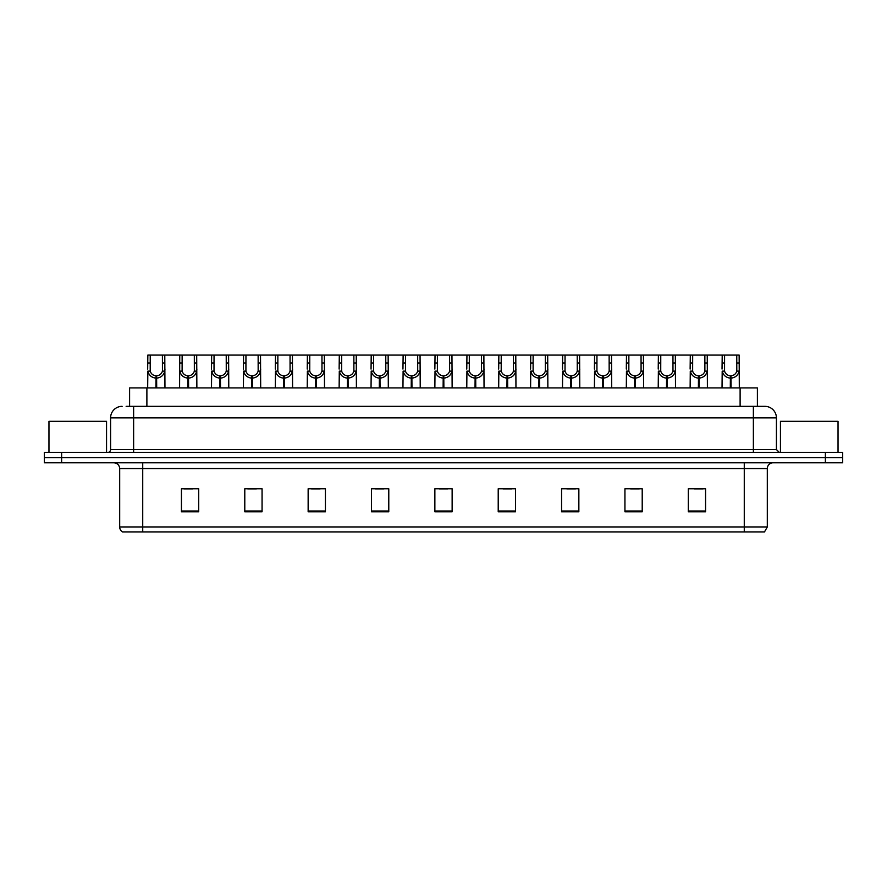 <?xml version="1.0" encoding="UTF-8"?>
<svg xmlns="http://www.w3.org/2000/svg" width="887" height="887" viewBox="0 0 887 887"><rect width="100%" height="100%" fill="white"/><g stroke="black" fill="none" stroke-linecap="round" stroke-linejoin="round"><path stroke-width="1.33" d="M129.602 406.346L129.602 387.918L757.398 387.918L757.398 406.346M767.31 526.956L764.494 531.912L744.271 531.912L744.271 526.956L767.31 526.956L767.31 468.558A5.754 5.754 0 0 1 773.076 462.792M744.271 531.912L122.506 531.912A5.754 5.754 0 0 1 119.69 526.956L119.69 468.558C119.346 465.054 117.428 463.136 113.924 462.792M842.65 462.792L842.65 457.614L44.35 457.614L44.35 462.792L61.624 462.792L61.624 457.614L44.35 457.614L44.35 452.425L61.624 452.425L61.624 457.614L842.65 457.614L842.65 462.792L61.624 462.792M705.564 511.81L705.564 488.77L688.29 488.77L688.29 511.81L705.564 511.81M642.21 511.81L642.21 488.77L624.936 488.77L624.936 511.81L642.21 511.81M578.856 511.81L578.856 488.77L561.571 488.77L561.571 511.81L578.856 511.81M515.502 511.81L515.502 488.77L498.217 488.77L498.217 511.81L515.502 511.81M198.71 511.81L198.71 488.77L181.436 488.77L181.436 511.81L198.71 511.81M262.064 511.81L262.064 488.77L244.79 488.77L244.79 511.81L262.064 511.81M325.429 511.81L325.429 488.77L308.144 488.77L308.144 511.81L325.429 511.81M388.783 511.81L388.783 488.77L371.498 488.77L371.498 511.81L388.783 511.81M452.137 511.81L452.137 488.77L434.863 488.77L434.863 511.81L452.137 511.81M566.815 488.892L575.452 488.892M630.635 488.892L639.272 488.892M694.454 488.892L703.092 488.892M375.367 488.892L384.004 488.892M311.548 488.892L320.185 488.892M247.728 488.892L256.365 488.892M183.908 488.892L192.546 488.892M502.996 488.892L511.633 488.892M439.176 488.892L447.824 488.892M126.409 406.346L764.893 406.346A11.52 11.52 0 0 1 776.413 417.866L776.413 449.543L779.296 452.425M126.142 406.346L133.627 406.346L133.627 417.866L110.587 417.866L110.587 449.543A2.883 2.883 0 0 1 107.704 452.425M122.107 406.346A11.52 11.52 0 0 0 110.587 417.866M842.65 452.425L842.65 457.614L842.65 452.425L61.624 452.425M776.413 417.866L753.373 417.866L753.373 406.346L764.893 406.346M155.946 387.918L156.045 375.822C153.085 375.523 151.134 373.959 150.202 371.132L150.225 355.088L164.782 355.088L164.96 387.918M155.946 378.128C151.644 377.64 148.949 375.312 147.841 371.132L147.674 387.918M147.674 369.07L147.852 355.088L150.225 355.088M156.6 387.918L156.6 375.822C159.549 375.523 161.501 373.959 162.443 371.132L162.41 355.088M156.6 375.822L156.7 387.918M156.045 375.822L156.045 387.918M164.96 369.07L164.805 371.132C163.696 375.312 160.99 377.64 156.7 378.128M164.782 355.088L179.762 355.088L179.584 387.918M187.856 387.918L187.955 375.822C184.995 375.523 183.044 373.959 182.112 371.132L182.134 355.088L196.692 355.088L196.87 387.918M187.856 378.128C183.554 377.64 180.859 375.312 179.751 371.132L179.584 369.07M188.51 387.918L188.51 375.822C191.459 375.523 193.41 373.959 194.353 371.132L194.32 355.088M188.51 375.822L188.609 387.918M187.955 375.822L187.955 387.918M196.87 369.07L196.714 371.132C195.606 375.312 192.9 377.64 188.609 378.128M182.134 355.088L179.762 355.088M219.765 387.918L219.865 375.822C216.905 375.523 214.953 373.959 214.022 371.132L214.044 355.088L228.602 355.088L228.779 387.918M219.765 378.128C215.463 377.64 212.769 375.312 211.649 371.132L211.494 387.918M211.494 369.07L211.671 355.088L214.044 355.088M220.408 387.918L220.408 375.822C223.369 375.523 225.32 373.959 226.263 371.132L226.229 355.088M220.408 375.822L220.519 387.918M219.865 375.822L219.865 387.918M228.779 369.07L228.624 371.132C227.504 375.312 224.81 377.64 220.519 378.128M251.664 387.918L251.775 375.822C248.815 375.523 246.863 373.959 245.921 371.132L245.954 355.088L260.512 355.088L260.689 387.918M251.664 378.128C247.373 377.64 244.679 375.312 243.559 371.132L243.404 387.918M243.404 369.07L243.581 355.088L245.954 355.088M252.318 387.918L252.318 375.822C255.279 375.523 257.23 373.959 258.161 371.132L258.139 355.088M252.318 375.822L252.418 387.918M251.775 375.822L251.775 387.918M260.689 369.07L260.534 371.132C259.414 375.312 256.72 377.64 252.418 378.128M283.574 387.918L283.674 375.822C280.724 375.523 278.773 373.959 277.831 371.132L277.864 355.088L292.422 355.088L292.599 387.918M283.574 378.128C279.283 377.64 276.578 375.312 275.469 371.132L275.314 387.918M275.314 369.07L275.491 355.088L277.864 355.088M284.228 387.918L284.228 375.822C287.188 375.523 289.14 373.959 290.071 371.132L290.049 355.088M284.228 375.822L284.328 387.918M283.674 375.822L283.674 387.918M292.599 369.07L292.433 371.132C291.324 375.312 288.63 377.64 284.328 378.128M196.692 355.088L211.671 355.088M228.602 355.088L243.581 355.088M260.512 355.088L275.491 355.088M106.551 452.425L106.551 421.325L48.962 421.325L48.962 452.425M838.038 452.425L838.038 421.325L780.449 421.325L780.449 452.425M315.484 387.918L315.584 375.822C312.634 375.523 310.683 373.959 309.74 371.132L309.774 355.088L324.332 355.088L324.509 387.918M315.484 378.128C311.193 377.64 308.488 375.312 307.379 371.132L307.224 387.918M307.224 369.07L307.401 355.088L309.774 355.088M316.138 387.918L316.138 375.822C319.098 375.523 321.05 373.959 321.981 371.132L321.959 355.088M316.138 375.822L316.238 387.918M315.584 375.822L315.584 387.918M324.509 369.07L324.343 371.132C323.234 375.312 320.54 377.64 316.238 378.128M347.394 387.918L347.493 375.822C344.544 375.523 342.593 373.959 341.65 371.132L341.683 355.088L356.241 355.088L356.408 387.918M347.394 378.128C343.103 377.64 340.397 375.312 339.289 371.132L339.133 387.918M339.133 369.07L339.311 355.088L341.683 355.088M348.048 387.918L348.048 375.822C351.008 375.523 352.959 373.959 353.891 371.132L353.869 355.088M348.048 375.822L348.147 387.918M347.493 375.822L347.493 387.918M356.408 369.07L356.252 371.132C355.144 375.312 352.438 377.64 348.147 378.128M379.303 387.918L379.403 375.822C376.454 375.523 374.502 373.959 373.56 371.132L373.593 355.088L388.14 355.088L388.318 387.918M379.303 378.128C375.013 377.64 372.307 375.312 371.198 371.132L371.043 387.918M371.043 369.07L371.221 355.088L373.593 355.088M379.958 387.918L379.958 375.822C382.918 375.523 384.858 373.959 385.801 371.132L385.778 355.088M379.958 375.822L380.057 387.918M379.403 375.822L379.403 387.918M388.318 369.07L388.162 371.132C387.054 375.312 384.348 377.64 380.057 378.128M292.422 355.088L307.401 355.088M324.332 355.088L339.311 355.088M356.241 355.088L371.221 355.088M411.213 387.918L411.313 375.822C408.353 375.523 406.412 373.959 405.47 371.132L405.503 355.088L420.05 355.088L420.227 387.918M411.213 378.128C406.922 377.64 404.217 375.312 403.108 371.132L402.953 387.918M402.953 369.07L403.13 355.088L405.503 355.088M411.867 387.918L411.867 375.822C414.828 375.523 416.768 373.959 417.71 371.132L417.688 355.088M411.867 375.822L411.967 387.918M411.313 375.822L411.313 387.918M420.227 369.07L420.072 371.132C418.963 375.312 416.258 377.64 411.967 378.128M443.123 387.918L443.223 375.822C440.262 375.523 438.322 373.959 437.38 371.132L437.402 355.088L451.96 355.088L452.137 387.918M443.123 378.128C438.832 377.64 436.127 375.312 435.018 371.132L434.863 387.918M434.863 369.07L435.04 355.088L437.402 355.088M443.777 387.918L443.777 375.822C446.738 375.523 448.678 373.959 449.62 371.132L449.598 355.088M443.777 375.822L443.877 387.918M443.223 375.822L443.223 387.918M452.137 369.07L451.982 371.132C450.873 375.312 448.168 377.64 443.877 378.128M475.033 387.918L475.133 375.822C472.172 375.523 470.232 373.959 469.29 371.132L469.312 355.088L483.87 355.088L484.047 387.918M475.033 378.128C470.742 377.64 468.037 375.312 466.928 371.132L466.773 387.918M466.773 369.07L466.95 355.088L469.312 355.088M475.687 387.918L475.687 375.822C478.647 375.523 480.588 373.959 481.53 371.132L481.497 355.088M475.687 375.822L475.787 387.918M475.133 375.822L475.133 387.918M484.047 369.07L483.892 371.132C482.783 375.312 480.078 377.64 475.787 378.128M506.943 387.918L507.042 375.822C504.082 375.523 502.142 373.959 501.199 371.132L501.222 355.088L515.779 355.088L515.957 387.918M506.943 378.128C502.652 377.64 499.946 375.312 498.838 371.132L498.682 387.918M498.682 369.07L498.86 355.088L501.222 355.088M507.597 387.918L507.597 375.822C510.546 375.523 512.498 373.959 513.44 371.132L513.407 355.088M507.597 375.822L507.697 387.918M507.042 375.822L507.042 387.918M515.957 369.07L515.802 371.132C514.693 375.312 511.987 377.64 507.697 378.128M538.852 387.918L538.952 375.822C535.992 375.523 534.041 373.959 533.109 371.132L533.131 355.088L547.689 355.088L547.867 387.918M538.852 378.128C534.562 377.64 531.856 375.312 530.748 371.132L530.592 387.918M530.592 369.07L530.759 355.088L533.131 355.088M539.507 387.918L539.507 375.822C542.456 375.523 544.407 373.959 545.35 371.132L545.317 355.088M539.507 375.822L539.606 387.918M538.952 375.822L538.952 387.918M547.867 369.07L547.711 371.132C546.603 375.312 543.897 377.64 539.606 378.128M388.14 355.088L403.13 355.088M420.05 355.088L435.04 355.088M451.96 355.088L466.95 355.088M483.87 355.088L498.86 355.088M515.779 355.088L530.759 355.088M570.762 387.918L570.862 375.822C567.902 375.523 565.95 373.959 565.019 371.132L565.041 355.088L579.599 355.088L579.776 387.918M570.762 378.128C566.46 377.64 563.766 375.312 562.657 371.132L562.491 387.918M562.491 369.07L562.668 355.088L565.041 355.088M571.416 387.918L571.416 375.822C574.366 375.523 576.317 373.959 577.26 371.132L577.226 355.088M571.416 375.822L571.516 387.918M570.862 375.822L570.862 387.918M579.776 369.07L579.621 371.132C578.512 375.312 575.807 377.64 571.516 378.128M602.672 387.918L602.772 375.822C599.812 375.523 597.86 373.959 596.929 371.132L596.951 355.088L611.509 355.088L611.686 387.918M602.672 378.128C598.37 377.64 595.676 375.312 594.567 371.132L594.401 387.918M594.401 369.07L594.578 355.088L596.951 355.088M603.326 387.918L603.326 375.822C606.276 375.523 608.227 373.959 609.169 371.132L609.136 355.088M603.326 375.822L603.426 387.918M602.772 375.822L602.772 387.918M611.686 369.07L611.531 371.132C610.422 375.312 607.717 377.64 603.426 378.128M634.582 387.918L634.682 375.822C631.721 375.523 629.77 373.959 628.839 371.132L628.861 355.088L643.419 355.088L643.596 387.918M634.582 378.128C630.28 377.64 627.586 375.312 626.466 371.132L626.311 387.918M626.311 369.07L626.488 355.088L628.861 355.088M635.225 387.918L635.225 375.822C638.185 375.523 640.137 373.959 641.079 371.132L641.046 355.088M635.225 375.822L635.336 387.918M634.682 375.822L634.682 387.918M643.596 369.07L643.441 371.132C642.321 375.312 639.627 377.64 635.336 378.128M666.481 387.918L666.592 375.822C663.631 375.523 661.68 373.959 660.737 371.132L660.771 355.088L675.329 355.088L675.506 387.918M666.481 378.128C662.19 377.64 659.496 375.312 658.376 371.132L658.221 387.918M658.221 369.07L658.398 355.088L660.771 355.088M667.135 387.918L667.135 375.822C670.095 375.523 672.047 373.959 672.978 371.132L672.956 355.088M667.135 375.822L667.235 387.918M666.592 375.822L666.592 387.918M675.506 369.07L675.351 371.132C674.231 375.312 671.537 377.64 667.235 378.128M698.391 387.918L698.49 375.822C695.541 375.523 693.59 373.959 692.647 371.132L692.68 355.088L707.238 355.088L707.416 387.918M698.391 378.128C694.1 377.64 691.394 375.312 690.286 371.132L690.13 387.918M690.13 369.07L690.308 355.088L692.68 355.088M699.045 387.918L699.045 375.822C702.005 375.523 703.956 373.959 704.888 371.132L704.866 355.088M699.045 375.822L699.144 387.918M698.49 375.822L698.49 387.918M707.416 369.07L707.249 371.132C706.141 375.312 703.446 377.64 699.144 378.128M730.3 387.918L730.4 375.822C727.451 375.523 725.499 373.959 724.557 371.132L724.59 355.088L739.148 355.088L739.326 387.918M730.3 378.128C726.009 377.64 723.304 375.312 722.195 371.132L722.04 387.918M722.04 369.07L722.218 355.088L724.59 355.088M730.955 387.918L730.955 375.822C733.915 375.523 735.866 373.959 736.798 371.132L736.775 355.088M730.955 375.822L731.054 387.918M730.4 375.822L730.4 387.918M739.326 369.07L739.159 371.132C738.051 375.312 735.356 377.64 731.054 378.128M547.689 355.088L562.668 355.088M579.599 355.088L594.578 355.088M611.509 355.088L626.488 355.088M643.419 355.088L658.398 355.088M675.329 355.088L690.308 355.088M707.238 355.088L722.218 355.088M146.887 406.346L146.887 387.918M740.113 406.346L740.113 387.918M744.271 462.792L744.271 468.558L119.69 468.558M767.31 468.558L744.271 468.558L744.271 526.956L142.729 526.956L142.729 531.912M119.69 526.956L142.729 526.956L142.729 462.792M825.376 462.792L825.376 452.425M452.137 511.012L434.863 511.012M388.783 511.012L371.498 511.012M325.429 511.012L308.144 511.012M262.064 511.012L244.79 511.012M198.71 511.012L181.436 511.012M515.502 511.012L498.217 511.012M578.856 511.012L561.571 511.012M642.21 511.012L624.936 511.012M705.564 511.012L688.29 511.012M133.627 452.425L133.627 449.543L776.413 449.543M110.587 449.543L133.627 449.543L133.627 417.866L753.373 417.866L753.373 452.425M150.225 362.983L147.852 362.983M150.202 371.132L147.841 371.132M164.805 371.132L162.443 371.132M164.782 362.983L162.41 362.983M182.134 362.983L179.762 362.983M182.112 371.132L179.751 371.132M196.714 371.132L194.353 371.132M196.692 362.983L194.32 362.983M214.044 362.983L211.671 362.983M214.022 371.132L211.649 371.132M228.624 371.132L226.263 371.132M228.602 362.983L226.229 362.983M245.954 362.983L243.581 362.983M245.921 371.132L243.559 371.132M260.534 371.132L258.161 371.132M260.512 362.983L258.139 362.983M277.864 362.983L275.491 362.983M277.831 371.132L275.469 371.132M292.433 371.132L290.071 371.132M292.422 362.983L290.049 362.983M309.774 362.983L307.401 362.983M309.74 371.132L307.379 371.132M324.343 371.132L321.981 371.132M324.332 362.983L321.959 362.983M341.683 362.983L339.311 362.983M341.65 371.132L339.289 371.132M356.252 371.132L353.891 371.132M356.241 362.983L353.869 362.983M373.593 362.983L371.221 362.983M373.56 371.132L371.198 371.132M388.162 371.132L385.801 371.132M388.14 362.983L385.778 362.983M405.503 362.983L403.13 362.983M405.47 371.132L403.108 371.132M420.072 371.132L417.71 371.132M420.05 362.983L417.688 362.983M437.402 362.983L435.04 362.983M437.38 371.132L435.018 371.132M451.982 371.132L449.62 371.132M451.96 362.983L449.598 362.983M469.312 362.983L466.95 362.983M469.29 371.132L466.928 371.132M483.892 371.132L481.53 371.132M483.87 362.983L481.497 362.983M501.222 362.983L498.86 362.983M501.199 371.132L498.838 371.132M515.802 371.132L513.44 371.132M515.779 362.983L513.407 362.983M533.131 362.983L530.759 362.983M533.109 371.132L530.748 371.132M547.711 371.132L545.35 371.132M547.689 362.983L545.317 362.983M565.041 362.983L562.668 362.983M565.019 371.132L562.657 371.132M579.621 371.132L577.26 371.132M579.599 362.983L577.226 362.983M596.951 362.983L594.578 362.983M596.929 371.132L594.567 371.132M611.531 371.132L609.169 371.132M611.509 362.983L609.136 362.983M628.861 362.983L626.488 362.983M628.839 371.132L626.466 371.132M643.441 371.132L641.079 371.132M643.419 362.983L641.046 362.983M660.771 362.983L658.398 362.983M660.737 371.132L658.376 371.132M675.351 371.132L672.978 371.132M675.329 362.983L672.956 362.983M692.68 362.983L690.308 362.983M692.647 371.132L690.286 371.132M707.249 371.132L704.888 371.132M707.238 362.983L704.866 362.983M724.59 362.983L722.218 362.983M724.557 371.132L722.195 371.132M739.159 371.132L736.798 371.132M739.148 362.983L736.775 362.983"/></g></svg>
